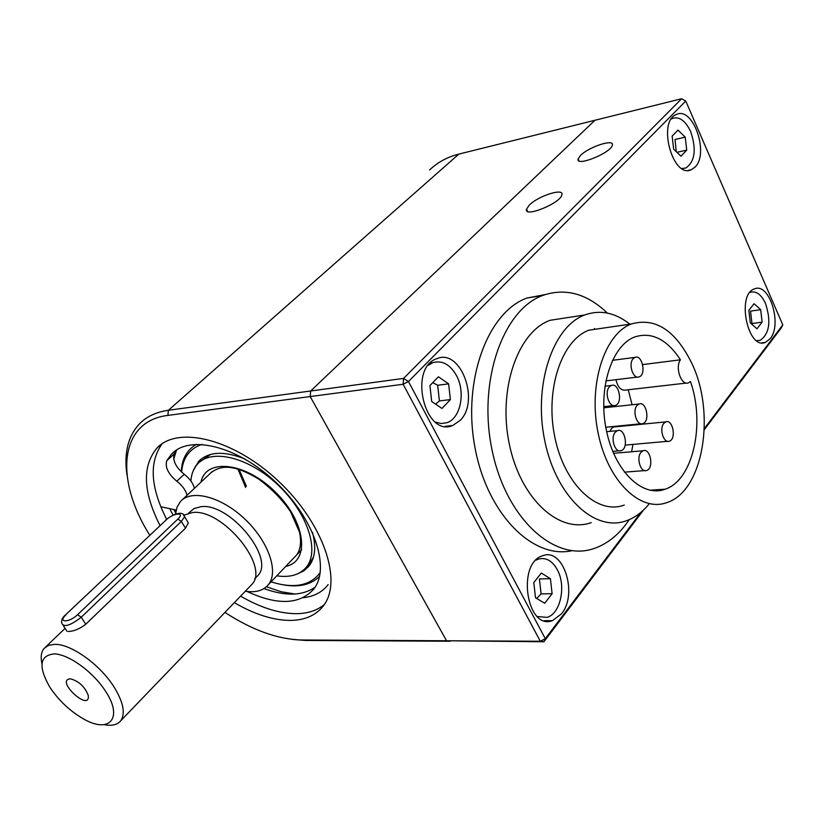 <?xml version="1.0" encoding="UTF-8"?>
<svg xmlns="http://www.w3.org/2000/svg" width="824" height="824" viewBox="0 0 824 824"><rect width="100%" height="100%" fill="white"/><g stroke="black" fill="none" stroke-linecap="round" stroke-linejoin="round"><path stroke-width="1.24" d="M245.294 591.241C255.718 592.817 263.433 590.612 268.428 584.607C279.017 571.722 268.377 541.131 244.759 518.976C221.285 496.645 191.364 488.931 180.466 501.517L177.057 507.1L175.543 514.104M256.264 577.222L257.933 575.492C275.237 558.116 229.556 502.527 200.974 506.688L194.052 508.542L188.439 513.208M250.259 586.08L251.99 584.288C269.891 566.304 222.109 508.305 192.435 512.538L184.123 515.103M65.436 614.962L166.242 519.862L65.343 615.054C62.377 617.464 61.172 620.194 61.749 623.253C63.901 627.62 70.39 625.612 81.226 617.238L181.362 521.427L185.482 528.184L85.778 624.221C79.64 628.949 73.81 631.359 68.289 631.442M104.123 724.646C111.858 726.171 117.389 724.873 120.737 720.763C125.681 713.316 123.312 701.842 113.64 686.341C99.56 664.216 70.977 643.925 54.827 644.337L48.585 645.336L44.136 648.395C41.241 651.877 40.489 656.893 41.87 663.444M185.482 528.184L188.346 522.88L183.33 514.66M70.339 678.863C54.559 679.893 90.589 713.11 88.24 695.353C84.903 686.835 79.094 681.345 70.812 678.894L70.339 678.863M105.184 690.687C92.824 671.704 68.948 654.431 54.497 653.875C39.727 655.286 38.059 666.204 49.502 686.639C58.566 700.421 70.03 711.246 83.894 719.136C109.839 734.05 123.559 717.653 105.184 690.687M193.207 470.792L198.553 461.45C208.503 451.542 223.932 450.707 244.852 458.947M312.43 532.273C316.303 546.6 315.201 557.817 309.124 565.903L303.891 570.805L297.196 574.019M181.63 472.162C182.743 458.01 189.499 448.74 201.89 444.352M320.258 572.484C310.349 585.833 293.941 588.954 271.034 581.868M181.27 471.833C181.816 459.009 186.914 449.811 196.555 444.26M319.558 576.357C311.225 584.669 299.287 587.533 283.734 584.937M173.71 459.092L176.388 450.501M295.064 594.032L281.139 591.745L266.389 586.77M194.969 467.404L200.129 459.895M308.094 567.139L300.575 572.268M190.9 481.01C191.364 474.047 193.588 468.382 197.564 464.005C211.552 448.184 248.889 457.289 277.946 484.924C307.187 512.353 319.877 550.514 306.528 566.933C300.039 574.791 290.12 577.768 276.771 575.832M200.026 461.708L210.553 454.436M313.563 556.808L309.989 563.245L307.146 566.273M195.772 465.745L195.267 466.94M301.048 571.969L302.243 571.475M328.179 584.597C322.349 592.147 313.996 596.524 303.119 597.74M159.98 525.454C143.036 492.031 141.986 466.281 156.838 448.204C177.902 425.163 234.253 439.12 278.708 481.381C323.41 523.343 342.825 580.961 323.523 605.661C316.045 615.353 304.932 620.276 290.172 620.421C273.012 620.266 254.4 614.344 234.335 602.643M324.296 604.569C317.034 610.512 307.723 613.55 296.362 613.674C279.212 613.592 260.621 607.741 240.608 596.123M166.592 519.233C150.37 487.18 148.917 461.996 162.225 443.683M643.637 509.891L543.902 641.762L540.307 641.257L403.132 384.262L408.467 381.522L403.564 378.412L681.654 98.725L594.969 120.263L310.669 390.988L310.184 396.56L167.88 415.399L168.415 410.259L310.669 390.988L594.969 120.263L458.855 154.098C447.236 157.054 437.482 162.359 429.582 170.002M224.942 612.407C252.309 630.206 277.946 639.403 301.862 640.001L446.557 640.763L310.184 396.56L446.557 640.763L450.192 641.247L305.519 640.444L292.839 639.476M458.855 154.098L168.415 410.259C156.467 411.969 146.909 416.408 139.73 423.588C128.019 435.968 123.785 453.159 127.009 475.16M167.88 415.399C119.305 421.126 114.371 479.331 149.731 535.147M173.885 509.551L175.646 512.961M169.703 508.655L173.092 515.103M194.464 488.292C192.94 483.019 189.53 478.353 184.236 474.305C175.697 467.136 172.381 460.328 174.297 453.859L176.975 449.708M315.149 587.121C302.542 595.927 285.495 596.411 263.989 588.573M184.236 474.305L176.8 481.216C182.114 485.295 185.544 489.971 187.1 495.255M176.8 481.216C168.23 474.016 164.882 467.187 166.767 460.719L171.392 454.271C189.541 434.207 237.982 446.206 275.958 482.39C314.16 518.317 330.712 567.839 313.8 589.047C299.668 604.723 277.42 605.537 247.066 591.488M176.151 510.035L160.773 506.75M704.355 428.542L782.8 324.893L685.764 101.053L681.654 98.725L685.764 101.053L408.467 381.522L545.303 638.693L540.307 641.257L446.557 640.763L543.902 641.762L545.303 638.693L640.99 512.271M529.317 205.104L526.515 209.152C523.57 218.257 560.814 203.188 561.886 194.773C564.172 187.615 538.216 195.916 529.317 205.104M782.8 324.893L781.204 327.993L704.314 429.654M403.132 384.262L403.564 378.412L310.669 390.988L310.184 396.56L403.132 384.262M460.142 420.415L452.706 425.503C424.7 437.802 407.952 367.679 436.895 358.656C460.668 348.089 480.258 400.969 460.142 420.415M561.546 613.787L552.492 620.637C526.536 630.854 516.391 562.668 542.851 555.695C563.431 547.363 578.201 593.888 561.546 613.787M770.244 338.602L765.403 342.382C747.708 350.324 736.192 294.158 754.516 288.894C769.317 282.138 782.501 324.265 770.244 338.602M695.096 167.045L691.233 169.765C672.559 178.89 657.037 120.798 676.586 114.412C693.097 106.337 709.454 153.46 695.096 167.045M580.57 155.417L578.118 158.95C575.399 167.282 611.408 152.8 612.335 145.137C614.477 138.494 588.83 146.868 580.57 155.417M686.413 383.057L625.931 390.03C621.172 390.885 617.835 387.435 615.94 379.679M628.238 389.773L632.101 404.749M634.202 424.432L634.212 424.988M632.986 444.404L631.596 451.758M615.25 426.842L613.489 427.017L611.48 428.511L610.007 431.354M615.25 432.229L617.351 430.653C624.891 427.347 628.98 448.256 621.255 450.604C615.116 453.437 610.028 437.946 615.25 432.229M680.439 359.81C674.763 367.473 681.407 386.229 688.545 382.81L690.471 381.502C705.457 424.01 693.097 480.093 665.215 489.188C642.411 498.015 614.457 471.05 606.268 429.809C597.771 388.691 611.676 345.38 634.768 336.934C651.722 331.619 666.946 339.241 680.439 359.81L642.669 364.599M691.645 362.982C716.015 412.896 703.511 490.857 667.152 502.486C640.547 512.765 607.731 481.329 598.08 432.888C588.079 384.581 604.466 333.823 631.452 323.945C655.337 317.25 675.402 330.259 691.645 362.982M624.262 505.071C597.328 515.185 564.347 484.45 554.809 437.05C544.911 389.783 561.638 339.993 588.923 330.187L603.673 328.024M649.291 503.701C642.617 511.992 634.995 517.678 626.405 520.747C594.887 532.541 556.035 496.635 544.757 440.747C533.066 385.004 552.842 326.469 584.803 314.943C600.16 309.484 615.178 312.564 629.866 324.172M591.251 522.591C559.455 534.23 520.48 498.994 509.314 444.105C497.727 389.371 517.791 331.784 550.02 320.32L567.118 317.673M594.516 328.56L595.391 329.239M629.237 519.635C619.627 534.024 608.019 543.603 594.403 548.382C555.005 562.71 506.204 519.141 492.113 450.316C477.529 381.656 502.815 309.721 542.81 295.404C565.429 287.679 586.946 293.571 607.34 313.068M571.918 550.71C532.386 559.527 486.654 513.373 474.779 446.505C462.47 379.771 487.901 312.049 526.866 298.072L545.086 294.58M640.969 452.386L643.081 450.769C650.394 447.597 654.215 468.207 646.727 470.442C640.814 473.151 635.984 458.051 640.969 452.386M609.338 386.919L611.305 385.467C618.814 382.12 623.202 402.957 615.497 405.346C609.317 408.261 604.033 392.512 609.338 386.919M633.141 358.749L634.985 357.389C642.184 354.145 646.562 374.56 639.177 376.867C633.223 379.699 628.012 364.136 633.141 358.749M663.784 423.402L665.761 421.888C672.786 418.798 676.628 438.996 669.438 441.159C663.732 443.806 658.963 428.861 663.784 423.402M637.045 405.49L639.022 403.997C646.284 400.794 650.383 421.301 642.947 423.577C637.014 426.348 631.987 411.011 637.045 405.49M749.84 292.53L750.448 292.273C756.247 290.759 761.273 294.498 765.517 303.469C771.274 321.298 769.523 333.586 760.243 340.312L756.607 340.642M760.676 309.669L762.128 322.153L756.978 328.807L750.314 322.926L748.841 310.318L754.053 303.726L760.676 309.669L750.53 311.132L751.982 323.564L762.128 322.153M671.323 119.006L672.693 118.306C679.522 116.421 685.506 120.829 690.636 131.51C696.63 149.226 695.034 161.391 685.867 168.003L681.891 168.508M685.228 137.145L686.732 150.112L680.985 156.179L673.661 149.206L672.147 136.104L677.967 130.11L685.228 137.145L675.031 139.493L676.246 151.667M676.926 152.316L686.732 150.112M535.961 560.176L538.371 559.105C545.931 557.127 552.265 560.691 557.354 569.796C566.387 585.946 560.495 613.808 547.033 617.392L537.351 616.527M550.411 578.685L552.111 593.702L544.716 603.261L535.507 597.75L533.798 582.558L541.296 573.061L550.411 578.685L539.421 578.963L541.111 593.898L552.111 593.702M536.661 598.44L541.111 593.898M428.295 365.259L432.755 362.694C442.127 360.016 450.048 364.332 456.506 375.641C465.735 392.368 460.606 418.365 446.958 422.691L441.242 423.557L435.402 422.094M448.627 383.86L450.388 399.589L441.983 408.457L431.704 401.494L429.922 385.581L438.44 376.805L448.627 383.86L437.668 385.272L439.419 400.917L450.388 399.589M432.785 382.635L437.668 385.272M435.608 404.141L439.419 400.917M296.825 554.758C300.575 549.33 301.481 541.811 299.545 532.211L290.553 511.694C282.333 499.725 271.796 488.91 258.942 479.259C232.574 463.109 219.658 465.632 210.47 473.182L211.82 471.853M200.953 482.174C205.835 457.681 245.779 462.171 275.638 492.288C305.879 521.994 310.288 561.525 285.753 566.397M245.614 487.478L237.961 469.165M175.903 511.22L175.213 509.829M66.013 614.786C57.144 622.893 69.278 622.841 77.59 614.673L81.226 617.238L85.778 624.221M165.655 520.068C174.286 512.981 183.762 510.798 184.586 516.689L181.362 521.427L177.881 519.068C185.709 511.828 173.514 512.724 166.242 519.862M77.59 614.673L177.881 519.068M301.862 640.001L305.519 640.444M166.767 460.719L174.297 453.859M268.428 584.607L301.636 549.701M182.423 499.663L212.386 471.38M254.688 578.86L257.933 575.492M120.737 720.763L251.99 584.288M45.578 647.025L65.117 628.372M199.295 460.76L198.553 461.45M309.989 563.245L306.528 566.933M239.042 469.495L246.417 486.242M174.564 509.696L175.759 512.054M67.063 631.339L63.314 625.643M156.838 448.204L160.381 445.012M174.482 451.459L171.392 454.271M527.587 211.387L526.515 209.152M579.004 160.865L578.118 158.95M688.359 170.383L691.233 169.765M761.984 342.825L765.403 342.382M544.252 620.678L552.492 620.637M445.001 426.327L452.706 425.503M612.696 451.346L619.236 450.779M606.66 431.683L617.351 430.653M649.796 490.218L665.215 489.188M588.923 330.187L631.452 323.945M550.02 320.32L584.803 314.943M526.866 298.072L542.81 295.404M624.355 472.152L644.77 470.597M613.519 453.303L643.081 450.769M603.693 406.634L613.602 405.552M604.909 386.219L611.305 385.467M605.825 380.904L637.457 377.083M612.438 360.325L634.985 357.389M625.169 445.104L667.646 441.314M613.489 427.017L665.761 421.888M605.774 427.234L641.103 423.752M603.724 407.818L639.022 403.997M672.693 118.306L671.632 118.553M683.292 168.56L682.324 168.766M538.371 559.105L537.032 559.146M432.755 362.694L430.252 363.054"/></g></svg>
